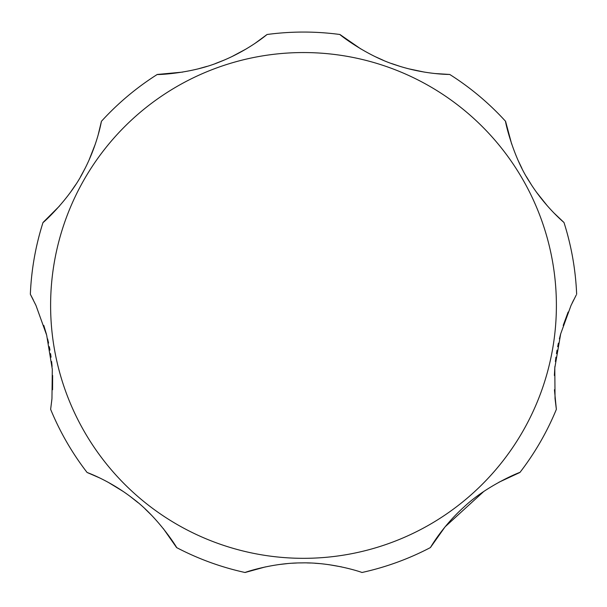 <?xml version="1.0" encoding="UTF-8"?>
<svg xmlns="http://www.w3.org/2000/svg" width="607" height="607" viewBox="0 0 607 607"><rect width="100%" height="100%" fill="white"/><g stroke="black" fill="none" stroke-linecap="round" stroke-linejoin="round"><path stroke-width="0.91" d="M568.137 312.044L563.197 325.428M560.602 334.131L559.388 338.881M558.41 343.152L557.674 346.696M557.036 350.14L556.46 353.6M555.929 357.189L555.39 361.529M554.912 366.408L554.373 375.475M554.434 389.74L556.361 409.353L555.041 398.587L554.798 367.888L560.678 333.873L571.028 305.435L576.21 295.085M483.794 491.458L445.113 526.808L430.409 547.575C430.204 548.022 442.139 526.572 464.347 506.67C487.322 484.985 521.489 471.411 519.918 472.466L498.871 482.262M341.551 566.892L328.645 564.624M319.714 563.607L314.714 563.228M310.503 563.015L306.914 562.917M303.5 562.879L300.086 562.917M296.497 563.015L292.286 563.228M287.286 563.607L278.355 564.624M265.449 566.892L245.076 572.5C242.838 573.084 271.564 562.848 301.504 562.894C332.97 562.112 363.365 572.773 361.924 572.5A273.378 273.378 0 0 0 430.409 547.575M99.738 477.959L87.082 472.466C86.604 472.337 109.799 480.372 133.252 498.787C158.602 517.65 177.897 548.94 176.591 547.575L163.291 528.545M151.613 515.297L145.103 508.916M138.017 502.649L130.611 496.761M123.206 491.458L108.129 482.262M98.19 134.822L101.43 121.309C101.468 120.839 97.568 145.141 83.47 171.455C69.281 199.665 41.891 224.021 43.006 222.503A273.378 273.378 0 0 0 30.35 294.274L35.972 305.435L46.678 335.193L52.308 369.284L51.959 398.579L50.639 409.353L51.868 399.543M52.566 389.74L52.627 375.475M52.088 366.408L51.61 361.537M51.064 357.174L50.548 353.623M49.964 350.11L49.326 346.696M48.575 343.069L47.612 338.881M46.398 334.131L43.803 325.428M50.639 409.353A273.378 273.378 0 0 0 87.082 472.466M176.591 547.575A273.378 273.378 0 0 0 245.076 572.5M519.918 472.466A273.378 273.378 0 0 0 556.361 409.353M573.691 299.911L572.143 303.075M553.91 212.943L563.994 222.503C564.389 222.777 545.291 207.245 529.547 181.88C512.209 155.491 504.812 119.587 505.57 121.309L511.64 143.973M518.037 160.256L521.959 168.442M526.451 176.713L531.368 184.74M536.497 192.237L547.4 205.917M434.923 73.523L449.741 74.464C450.015 74.418 424.976 74.782 396.219 65.146C366.089 55.821 338.281 33.628 339.943 34.5L360.945 49.03M375.164 56.633L383.199 60.245M391.553 63.523L400.051 66.375M408.534 68.773L424.308 72.096M255.107 43.302L267.057 34.5C267.239 34.288 248.293 50.669 220.068 61.77C191 73.986 155.43 74.858 157.259 74.464L182.692 72.096M198.466 68.773L206.949 66.375M215.447 63.523L223.801 60.245M231.836 56.633L246.055 49.03M43.006 222.503L59.6 205.917M70.503 192.237L75.632 184.74M80.549 176.713L85.041 168.442M88.963 160.256L95.36 143.973M33.309 299.911L30.79 295.085M576.65 294.274A273.378 273.378 0 0 0 563.994 222.503M505.57 121.309A273.378 273.378 0 0 0 449.741 74.464M339.943 34.5A273.378 273.378 0 0 0 267.057 34.5M157.259 74.464A273.378 273.378 0 0 0 101.43 121.309M556.391 305.435A252.891 252.891 0 0 0 303.5 52.551A252.891 252.891 0 0 0 50.609 305.435A252.891 252.891 0 0 0 303.5 558.326A252.891 252.891 0 0 0 556.391 305.435"/></g></svg>
